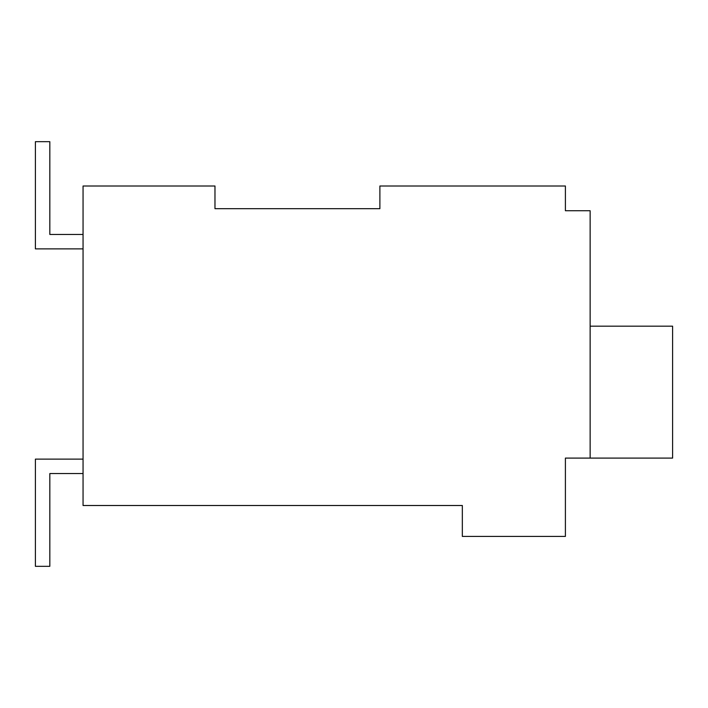 <?xml version="1.0" encoding="UTF-8"?>
<svg xmlns="http://www.w3.org/2000/svg" width="708" height="708" viewBox="0 0 708 708"><rect width="100%" height="100%" fill="white"/><g stroke="black" fill="none" stroke-linecap="round" stroke-linejoin="round"><path stroke-width="1.06" d="M379.886 208.674L214.975 208.674L379.886 208.674L379.886 186L565.4 186L565.4 210.736L590.136 210.736L590.136 458.094L565.4 458.094L565.4 536.425L462.333 536.425L462.333 505.503L83.057 505.503L83.057 186L214.975 186L214.975 208.674M565.4 206.612L565.4 210.736M590.136 458.094L672.6 458.094L672.6 326.176L590.136 326.176M83.057 473.555L49.825 473.555L49.825 566.32L35.4 566.32L35.4 459.129L83.057 459.129M83.057 248.871L35.4 248.871L35.4 141.68L49.825 141.68L49.825 234.445L83.057 234.445"/></g></svg>
